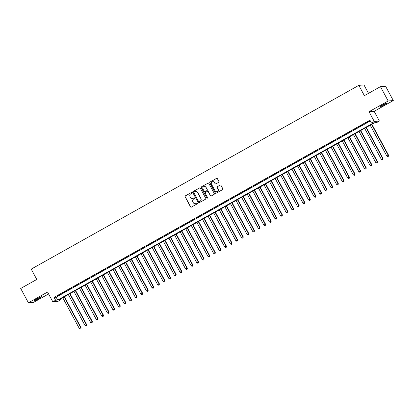 <?xml version="1.0" encoding="UTF-8"?>
<svg xmlns="http://www.w3.org/2000/svg" width="414" height="414" viewBox="0 0 414 414"><rect width="100%" height="100%" fill="white"/><g stroke="black" fill="none" stroke-linecap="round" stroke-linejoin="round"><path stroke-width="0.62" d="M191.744 192.789A0.45 0.44 -94.7 0 0 191.149 192.613L185.317 195.884A0.642 0.626 -94.7 0 0 185.074 196.753L190.528 206.881A0.642 0.626 -94.7 0 0 191.377 207.135L197.209 203.864A0.45 0.44 -94.7 0 0 196.96 203.02A0.45 0.44 -94.7 0 0 196.785 203.077L196.029 203.502A2.054 2.008 -94.7 0 1 193.302 202.684L192.852 201.841A2.054 2.008 -94.7 0 1 193.638 199.056L194.389 198.632A0.45 0.44 -94.7 0 0 194.14 197.788A0.45 0.44 -94.7 0 0 193.964 197.845L193.214 198.265A2.054 2.008 -94.7 0 1 190.487 197.452L190.031 196.609A2.054 2.008 -94.7 0 1 190.818 193.824L191.573 193.4A0.45 0.44 -94.7 0 0 191.744 192.789M191.392 192.557A0.45 0.44 -94.7 0 0 191.289 192.598L185.456 195.869A0.642 0.626 -94.7 0 0 185.213 196.743L190.663 206.871A0.642 0.626 -94.7 0 0 191.196 207.202M197.028 203.02A0.45 0.44 -94.7 0 0 196.924 203.067L196.029 203.502M194.213 197.788A0.45 0.44 -94.7 0 0 194.104 197.83L193.214 198.265M382.577 104.918A4.181 0.362 151.7 0 0 379.783 106.833A4.181 0.362 151.7 0 0 384.352 104.773A4.181 0.362 151.7 0 0 387.147 102.863A4.181 0.362 151.7 0 0 382.577 104.918M37.364 298.582A4.181 0.362 151.7 0 0 34.569 300.492A4.181 0.362 151.7 0 0 39.139 298.437A4.181 0.362 151.7 0 0 41.933 296.527A4.181 0.362 151.7 0 0 37.364 298.582M218.649 182.346A0.642 0.626 -94.7 0 0 218.897 181.477L217.366 178.636A0.642 0.626 -94.7 0 0 216.517 178.382L210.038 182.015A0.642 0.626 -94.7 0 0 209.794 182.884L215.249 193.012A0.642 0.626 -94.7 0 0 216.098 193.266L222.572 189.633A0.642 0.626 -94.7 0 0 222.82 188.763L220.972 185.332A0.642 0.626 -94.7 0 0 220.119 185.079L217.35 186.631A0.642 0.626 -94.7 0 0 217.102 187.501L218.018 189.203A1.718 1.677 -94.7 0 1 216.693 191.739A1.718 1.677 -94.7 0 1 215.083 190.849L211.492 184.183A1.718 1.677 -94.7 0 1 212.822 181.648A1.718 1.677 -94.7 0 1 214.431 182.538L215.026 183.645A0.642 0.626 -94.7 0 0 215.88 183.904L218.649 182.346M371.472 123.036L374.266 121.468L379.4 121.043L376.605 122.616L374.525 122.787L58.659 299.979L60.739 299.808L57.944 301.376L52.811 301.801L55.605 300.233L57.686 300.062L373.552 122.865L371.472 123.036L369.93 120.169L54.063 297.366L55.605 300.233M52.811 301.801L47.563 292.056L28.416 302.794L20.7 288.465L36.774 279.45L31.216 269.131L358.824 85.351L364.377 95.67L380.45 86.65L388.166 100.98L369.019 111.723L374.266 121.468M200.298 188.21A0.642 0.626 -94.7 0 0 199.45 187.956L192.976 191.589A0.642 0.626 -94.7 0 0 192.727 192.458L198.182 202.586A0.642 0.626 -94.7 0 0 199.03 202.839L205.51 199.206A0.642 0.626 -94.7 0 0 205.753 198.337L200.298 188.21M201.504 186.802L207.983 183.169A0.642 0.626 -94.7 0 1 208.832 183.423L214.286 193.55A0.642 0.626 -94.7 0 1 214.043 194.42L211.269 195.977A0.642 0.626 -94.7 0 1 210.416 195.718L208.206 191.615A0.642 0.626 -94.7 0 0 207.357 191.361L205.515 192.391A0.642 0.626 -94.7 0 0 205.272 193.26L207.574 197.535A0.45 0.44 -94.7 0 1 207.228 198.197A0.45 0.44 -94.7 0 1 206.803 197.97L201.261 187.671A0.642 0.626 -94.7 0 1 201.504 186.802L207.983 183.169M380.45 86.65L385.584 86.231L393.3 100.561L388.166 100.98M28.416 302.794L33.55 302.375L48.578 293.945M60.941 293.992L57.582 295.87L60.941 293.992M66.53 290.856L63.176 292.734L66.53 290.856M72.119 287.72L68.765 289.598L72.119 287.72M77.708 284.584L74.354 286.462L77.708 284.584M83.302 281.442L79.949 283.326L83.302 281.442M88.891 278.306L85.538 280.19L88.891 278.306M94.48 275.17L91.127 277.054L94.48 275.17M100.074 272.034L96.716 273.918L100.074 272.034M105.663 268.898L102.31 270.782L105.663 268.898M111.252 265.762L107.899 267.646L111.252 265.762M116.841 262.626L113.488 264.51L116.841 262.626M122.435 259.49L119.082 261.374L122.435 259.49M128.024 256.354L124.671 258.238L128.024 256.354M133.613 253.218L130.26 255.102L133.613 253.218M139.207 250.082L135.849 251.966L139.207 250.082M144.797 246.946L141.443 248.83L144.797 246.946M150.386 243.81L147.032 245.693L150.386 243.81M155.98 240.674L152.621 242.557L155.98 240.674M161.569 237.538L158.215 239.421L161.569 237.538M167.158 234.402L163.804 236.285L167.158 234.402M172.747 231.266L169.393 233.149L172.747 231.266M178.341 228.13L174.987 230.013L178.341 228.13M183.93 224.993L180.576 226.877L183.93 224.993M189.519 221.857L186.165 223.736L189.519 221.857M195.113 218.721L191.754 220.6L195.113 218.721M200.702 215.585L197.349 217.464L200.702 215.585M206.291 212.449L202.938 214.328L206.291 212.449M211.88 209.313L208.527 211.192L211.88 209.313M217.474 206.177L214.121 208.056L217.474 206.177M223.063 203.041L219.71 204.92L223.063 203.041M228.652 199.905L225.299 201.784L228.652 199.905M234.246 196.769L230.893 198.648L234.246 196.769M239.835 193.633L236.482 195.511L239.835 193.633M245.424 190.497L242.071 192.375L245.424 190.497M251.019 187.361L247.66 189.239L251.019 187.361M256.608 184.225L253.254 186.103L256.608 184.225M262.197 181.084L258.843 182.967L262.197 181.084M267.786 177.948L264.432 179.831L267.786 177.948M273.38 174.811L270.026 176.695L273.38 174.811M278.969 171.675L275.615 173.559L278.969 171.675M284.558 168.539L281.204 170.423L284.558 168.539M290.152 165.403L286.793 167.287L290.152 165.403M295.741 162.267L292.387 164.151L295.741 162.267M301.33 159.131L297.976 161.015L301.33 159.131M306.924 155.995L303.565 157.879L306.924 155.995M312.513 152.859L309.16 154.743L312.513 152.859M318.102 149.723L314.749 151.607L318.102 149.723M323.691 146.587L320.338 148.471L323.691 146.587M329.285 143.451L325.932 145.335L329.285 143.451M334.874 140.315L331.521 142.199L334.874 140.315M340.463 137.179L337.11 139.063L340.463 137.179M346.057 134.043L342.699 135.927L346.057 134.043M351.646 130.907L348.293 132.791L351.646 130.907M357.235 127.771L353.882 129.654L357.235 127.771M362.824 124.635L359.471 126.518L362.824 124.635M54.063 297.366L56.144 297.195L370.339 120.935M365.412 123.351L368.765 121.468L365.339 123.222M368.496 93.357L363.958 84.927L358.824 85.351M369.019 111.723L374.152 111.304L393.3 100.561M374.152 111.304L379.4 121.043M60.325 299.043L60.739 299.808M56.144 297.195L57.686 300.062M192.479 198.508A2.054 2.008 -94.7 0 0 193.348 198.254M195.299 203.74A2.054 2.008 -94.7 0 0 196.169 203.486M199.771 187.878A0.642 0.626 -94.7 0 0 199.589 187.946L193.11 191.578A0.642 0.626 -94.7 0 0 192.867 192.448L198.322 202.575A0.642 0.626 -94.7 0 0 198.849 202.907M194 192.039A0.45 0.44 -94.7 0 0 193.83 192.645L198.617 201.535A0.45 0.44 -94.7 0 0 199.212 201.716L200.009 201.266A2.054 2.008 -94.7 0 0 200.795 198.482L197.525 192.406A2.054 2.008 -94.7 0 0 194.797 191.589L194 192.039M195.667 191.34A2.054 2.008 -94.7 0 1 197.659 192.396L200.935 198.472A2.054 2.008 -94.7 0 1 200.148 201.256L199.351 201.701M207.673 191.278A0.642 0.626 -94.7 0 1 208.345 191.604L210.555 195.708A0.642 0.626 -94.7 0 0 211.088 196.045M201.644 186.792A0.642 0.626 -94.7 0 0 201.401 187.661L206.943 197.954A0.45 0.44 -94.7 0 0 207.295 198.187M205.913 187.351A1.718 1.677 -94.7 0 0 204.304 186.466A1.718 1.677 -94.7 0 0 202.974 188.996L204.242 191.346A0.642 0.626 -94.7 0 0 205.09 191.604L206.933 190.569A0.642 0.626 -94.7 0 0 207.176 189.7L206.053 187.34A1.718 1.677 -94.7 0 0 204.371 186.46M204.909 191.672A0.642 0.626 -94.7 0 0 205.23 191.589L205.09 191.604M206.053 187.34L207.316 189.69A0.642 0.626 -94.7 0 1 207.067 190.559L205.23 191.589M212.889 181.648A1.718 1.677 -94.7 0 1 214.566 182.527L215.166 183.635A0.642 0.626 -94.7 0 0 215.699 183.971M216.76 191.729A1.718 1.677 -94.7 0 0 218.157 189.193L218.018 189.203M220.439 184.996A0.642 0.626 -94.7 0 0 220.258 185.063L217.49 186.621A0.642 0.626 -94.7 0 0 217.241 187.49L218.157 189.193M216.838 178.305A0.642 0.626 -94.7 0 0 216.651 178.372L210.177 182.005A0.642 0.626 -94.7 0 0 209.934 182.874L215.383 193.002A0.642 0.626 -94.7 0 0 215.917 193.333M62.737 297.692L79.364 328.571L81.108 327.759L64.413 296.755M80.844 328.757L80.285 329.073L80.984 328.747L80.761 327.784L64.134 296.91M80.285 329.073L79.364 328.571M81.108 327.759L80.984 328.747M68.326 294.556L84.953 325.435L86.697 324.623L70.002 293.619M86.438 325.621L85.879 325.937L86.573 325.611L86.35 324.648L69.723 293.774M85.879 325.937L84.953 325.435M86.697 324.623L86.573 325.611M73.92 291.42L90.542 322.299L92.286 321.487L75.591 290.478M92.027 322.485L91.468 322.801L92.167 322.475L91.939 321.512L75.317 290.638M91.468 322.801L90.542 322.299M92.286 321.487L92.167 322.475M79.509 288.284L96.131 319.163L97.88 318.35L81.185 287.342M97.616 319.349L97.057 319.665L97.756 319.339L97.533 318.376L80.906 287.502M97.057 319.665L96.131 319.163M97.88 318.35L97.756 319.339M85.098 285.148L101.725 316.027L103.469 315.214L86.774 284.206M103.205 316.213L102.646 316.529L103.345 316.203L103.122 315.24L86.495 284.366M102.646 316.529L101.725 316.027M103.469 315.214L103.345 316.203M90.687 282.012L107.314 312.891L109.058 312.078L92.363 281.07M108.799 313.077L108.24 313.388L108.939 313.067L108.711 312.104L92.084 281.23M108.24 313.388L107.314 312.891M109.058 312.078L108.939 313.067M96.281 278.876L112.903 309.755L114.647 308.942L97.958 277.934M114.388 309.941L113.829 310.252L114.528 309.931L114.3 308.968L97.678 278.094M113.829 310.252L112.903 309.755M114.647 308.942L114.528 309.931M101.87 275.74L118.497 306.619L120.241 305.806L103.547 274.798M119.977 306.805L119.418 307.116L120.117 306.795L119.894 305.832L103.267 274.953M119.418 307.116L118.497 306.619M120.241 305.806L120.117 306.795M107.459 272.603L124.086 303.478L125.83 302.665L109.136 271.662M125.571 303.669L125.012 303.979L125.706 303.659L125.483 302.696L108.856 271.817M125.012 303.979L124.086 303.478M125.83 302.665L125.706 303.659M113.053 269.467L129.675 300.341L131.419 299.529L114.725 268.526M131.16 300.533L130.601 300.843L131.3 300.523L131.072 299.56L114.45 268.681M130.601 300.843L129.675 300.341M131.419 299.529L131.3 300.523M118.642 266.331L135.269 297.205L137.013 296.393L120.319 265.39M136.749 297.397L136.19 297.707L136.889 297.387L136.667 296.424L120.039 265.545M136.19 297.707L135.269 297.205M137.013 296.393L136.889 297.387M124.231 263.195L140.858 294.069L142.602 293.257L125.908 262.253M142.344 294.261L141.785 294.571L142.478 294.245L142.256 293.288L125.628 262.409M141.785 294.571L140.858 294.069M142.602 293.257L142.478 294.245M129.82 260.059L146.447 290.933L148.191 290.121L131.497 259.117M147.933 291.125L147.374 291.435L148.072 291.109L147.845 290.152L131.222 259.273M147.374 291.435L146.447 290.933M148.191 290.121L148.072 291.109M135.414 256.923L152.036 287.797L153.785 286.985L137.091 255.981M153.522 287.989L152.963 288.299L153.661 287.973L153.439 287.016L136.811 256.137M152.963 288.299L152.036 287.797M153.785 286.985L153.661 287.973M141.003 253.787L157.631 284.661L159.374 283.849L142.68 252.845M159.111 284.853L158.552 285.163L159.25 284.837L159.028 283.88L142.4 253.001M158.552 285.163L157.631 284.661M159.374 283.849L159.25 284.837M146.592 250.651L163.219 281.525L164.963 280.713L148.269 249.709M164.705 281.717L164.146 282.027L164.844 281.701L164.617 280.744L147.989 249.865M164.146 282.027L163.219 281.525M164.963 280.713L164.844 281.701M152.186 247.515L168.808 278.389L170.552 277.577L153.858 246.573M170.294 278.581L169.735 278.891L170.433 278.565L170.206 277.608L153.584 246.728M169.735 278.891L168.808 278.389M170.552 277.577L170.433 278.565M157.775 244.379L174.403 275.253L176.147 274.441L159.452 243.437M175.883 275.439L175.324 275.755L176.022 275.429L175.8 274.472L159.173 243.592M175.324 275.755L174.403 275.253M176.147 274.441L176.022 275.429M163.364 241.243L179.992 272.117L181.736 271.305L165.041 240.301M181.477 272.303L180.918 272.619L181.611 272.293L181.389 271.336L164.762 240.456M180.918 272.619L179.992 272.117M181.736 271.305L181.611 272.293M168.959 238.107L185.581 268.981L187.325 268.168L170.63 237.165M187.066 269.167L186.507 269.483L187.206 269.157L186.978 268.2L170.356 237.32M186.507 269.483L185.581 268.981M187.325 268.168L187.206 269.157M174.548 234.971L191.17 265.845L192.919 265.032L176.224 234.029M192.655 266.031L192.096 266.347L192.795 266.021L192.572 265.063L175.945 234.184M192.096 266.347L191.17 265.845M192.919 265.032L192.795 266.021M180.137 231.835L196.764 262.709L198.508 261.896L181.813 230.893M198.244 262.895L197.685 263.211L198.384 262.885L198.161 261.927L181.534 231.048M197.685 263.211L196.764 262.709M198.508 261.896L198.384 262.885M185.726 228.699L202.353 259.573L204.097 258.76L187.402 227.757M203.838 259.759L203.279 260.075L203.978 259.749L203.75 258.791L187.128 227.912M203.279 260.075L202.353 259.573M204.097 258.76L203.978 259.749M191.32 225.558L207.942 256.437L209.686 255.624L192.996 224.621M209.427 256.623L208.868 256.939L209.567 256.613L209.339 255.655L192.717 224.776M208.868 256.939L207.942 256.437M209.686 255.624L209.567 256.613M196.909 222.421L213.536 253.301L215.28 252.488L198.585 221.485M215.016 253.487L214.457 253.803L215.156 253.477L214.933 252.514L198.306 221.64M214.457 253.803L213.536 253.301M215.28 252.488L215.156 253.477M202.498 219.285L219.125 250.165L220.869 249.352L204.174 218.349M220.61 250.351L220.051 250.667L220.745 250.341L220.522 249.378L203.895 218.504M220.051 250.667L219.125 250.165M220.869 249.352L220.745 250.341M208.092 216.149L224.714 247.029L226.458 246.216L209.763 215.213M226.199 247.215L225.64 247.531L226.339 247.205L226.111 246.242L209.489 215.368M225.64 247.531L224.714 247.029M226.458 246.216L226.339 247.205M213.681 213.013L230.308 243.893L232.052 243.08L215.358 212.077M231.788 244.079L231.229 244.395L231.928 244.069L231.705 243.106L215.078 212.232M231.229 244.395L230.308 243.893M232.052 243.08L231.928 244.069M219.27 209.877L235.897 240.757L237.641 239.944L220.947 208.941M237.382 240.943L236.824 241.258L237.517 240.932L237.294 239.97L220.667 209.096M236.824 241.258L235.897 240.757M237.641 239.944L237.517 240.932M224.864 206.741L241.486 237.62L243.23 236.808L226.536 205.805M242.971 237.807L242.413 238.122L243.111 237.796L242.883 236.834L226.261 205.96M242.413 238.122L241.486 237.62M243.23 236.808L243.111 237.796M230.453 203.605L247.075 234.484L248.824 233.672L232.13 202.669M248.56 234.671L248.002 234.986L248.7 234.66L248.478 233.698L231.85 202.824M248.002 234.986L247.075 234.484M248.824 233.672L248.7 234.66M236.042 200.469L252.669 231.348L254.413 230.536L237.719 199.532M254.149 231.535L253.591 231.85L254.289 231.524L254.067 230.562L237.439 199.688M253.591 231.85L252.669 231.348M254.413 230.536L254.289 231.524M241.631 197.333L258.258 228.212L260.002 227.4L243.308 196.396M259.744 228.399L259.185 228.714L259.883 228.388L259.656 227.426L243.028 196.552M259.185 228.714L258.258 228.212M260.002 227.4L259.883 228.388M247.225 194.197L263.847 225.076L265.591 224.264L248.902 193.255M265.333 225.263L264.774 225.578L265.472 225.252L265.245 224.29L248.623 193.416M264.774 225.578L263.847 225.076M265.591 224.264L265.472 225.252M252.814 191.061L269.442 221.94L271.186 221.128L254.491 190.119M270.922 222.127L270.363 222.442L271.061 222.116L270.839 221.154L254.212 190.28M270.363 222.442L269.442 221.94M271.186 221.128L271.061 222.116M258.403 187.925L275.031 218.804L276.775 217.992L260.08 186.983M276.516 218.99L275.957 219.306L276.65 218.98L276.428 218.018L259.801 187.144M275.957 219.306L275.031 218.804M276.775 217.992L276.65 218.98M263.997 184.789L280.62 215.668L282.364 214.856L265.669 183.847M282.105 215.854L281.546 216.165L282.244 215.844L282.017 214.882L265.395 184.007M281.546 216.165L280.62 215.668M282.364 214.856L282.244 215.844M269.586 181.653L286.214 212.532L287.958 211.72L271.263 180.711M287.694 212.718L287.135 213.029L287.834 212.708L287.611 211.745L270.984 180.871M287.135 213.029L286.214 212.532M287.958 211.72L287.834 212.708M275.175 178.517L291.803 209.396L293.547 208.584L276.852 177.575M293.288 209.582L292.724 209.893L293.422 209.572L293.2 208.609L276.573 177.73M292.724 209.893L291.803 209.396M293.547 208.584L293.422 209.572M280.764 175.381L297.392 206.26L299.136 205.447L282.441 174.439M298.877 206.446L298.318 206.757L299.017 206.436L298.789 205.473L282.167 174.594M298.318 206.757L297.392 206.26M299.136 205.447L299.017 206.436M286.359 172.245L302.981 203.119L304.73 202.306L288.035 171.303M304.466 203.31L303.907 203.621L304.606 203.3L304.378 202.337L287.756 171.458M303.907 203.621L302.981 203.119M304.73 202.306L304.606 203.3M291.948 169.109L308.575 199.983L310.319 199.17L293.624 168.167M310.055 200.174L309.496 200.485L310.195 200.164L309.972 199.201L293.345 168.322M309.496 200.485L308.575 199.983M310.319 199.17L310.195 200.164M297.537 165.973L314.164 196.847L315.908 196.034L299.213 165.031M315.649 197.038L315.09 197.349L315.784 197.028L315.561 196.065L298.934 165.186M315.09 197.349L314.164 196.847M315.908 196.034L315.784 197.028M303.131 162.837L319.753 193.711L321.497 192.898L304.802 161.895M321.238 193.902L320.679 194.213L321.378 193.887L321.15 192.929L304.528 162.05M320.679 194.213L319.753 193.711M321.497 192.898L321.378 193.887M308.72 159.701L325.347 190.575L327.091 189.762L310.396 158.759M326.827 190.766L326.268 191.077L326.967 190.75L326.744 189.793L310.117 158.914M326.268 191.077L325.347 190.575M327.091 189.762L326.967 190.75M314.309 156.564L330.936 187.438L332.68 186.626L315.986 155.623M332.421 187.63L331.862 187.94L332.556 187.614L332.333 186.657L315.706 155.778M331.862 187.94L330.936 187.438M332.68 186.626L332.556 187.614M319.903 153.428L336.525 184.302L338.269 183.49L321.574 152.487M338.01 184.494L337.451 184.804L338.15 184.478L337.922 183.521L321.3 152.642M337.451 184.804L336.525 184.302M338.269 183.49L338.15 184.478M325.492 150.292L342.114 181.166L343.863 180.354L327.169 149.351M343.599 181.358L343.04 181.668L343.739 181.342L343.516 180.385L326.889 149.506M343.04 181.668L342.114 181.166M343.863 180.354L343.739 181.342M331.081 147.156L347.708 178.03L349.452 177.218L332.758 146.214M349.188 178.222L348.629 178.532L349.328 178.206L349.106 177.249L332.478 146.37M348.629 178.532L347.708 178.03M349.452 177.218L349.328 178.206M336.67 144.02L353.297 174.894L355.041 174.082L338.347 143.078M354.782 175.081L354.224 175.396L354.922 175.07L354.694 174.113L338.067 143.234M354.224 175.396L353.297 174.894M355.041 174.082L354.922 175.07M342.264 140.884L358.886 171.758L360.63 170.946L343.941 139.942M360.371 171.945L359.813 172.26L360.511 171.934L360.284 170.977L343.661 140.098M359.813 172.26L358.886 171.758M360.63 170.946L360.511 171.934M347.853 137.748L364.48 168.622L366.224 167.81L349.53 136.806M365.96 168.808L365.402 169.124L366.1 168.798L365.878 167.841L349.25 136.962M365.402 169.124L364.48 168.622M366.224 167.81L366.1 168.798M353.442 134.612L370.069 165.486L371.813 164.674L355.119 133.67M371.555 165.672L370.996 165.988L371.689 165.662L371.467 164.705L354.839 133.826M370.996 165.988L370.069 165.486M371.813 164.674L371.689 165.662M359.036 131.476L375.658 162.35L377.402 161.538L360.708 130.534M377.144 162.536L376.585 162.852L377.283 162.526L377.056 161.569L360.434 130.689M376.585 162.852L375.658 162.35M377.402 161.538L377.283 162.526M364.625 128.335L381.253 159.214L382.997 158.402L366.302 127.398M382.733 159.4L382.174 159.716L382.872 159.39L382.65 158.433L366.023 127.553M382.174 159.716L381.253 159.214M382.997 158.402L382.872 159.39M370.214 125.199L386.842 156.078L388.586 155.266L371.891 124.262M388.327 156.264L387.763 156.58L388.461 156.254L388.239 155.291L371.612 124.417M387.763 156.58L386.842 156.078M388.586 155.266L388.461 156.254"/></g></svg>
